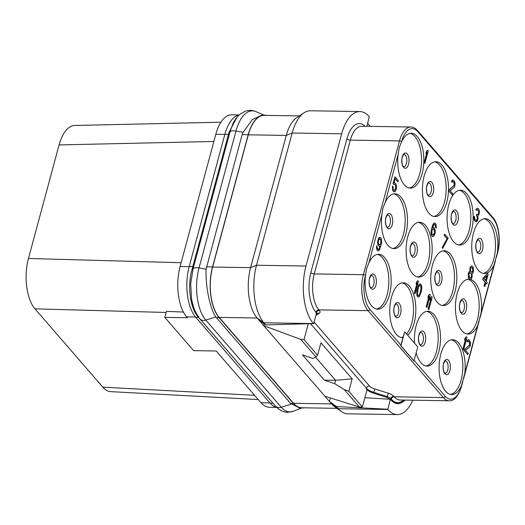 <?xml version="1.0" encoding="UTF-8"?>
<svg xmlns="http://www.w3.org/2000/svg" width="525" height="525" viewBox="0 0 525 525"><rect width="100%" height="100%" fill="white"/><g stroke="black" fill="none" stroke-linecap="round" stroke-linejoin="round"><path stroke-width="0.79" d="M258.254 399.551L110.736 391.637A37.15 17.673 -89.1 0 1 102.828 387.168L34.965 308.838A37.15 17.673 -89.1 0 1 28.455 258.484L59.095 144.926A37.15 17.673 -89.1 0 1 74.688 125.468L220.927 122.207M181.151 262.717L28.455 258.484M213.865 141.474L59.095 144.926M183.409 312.053L166.418 311.364L164.798 317.363L193.62 350.634L216.182 350.989L261.063 402.787A37.15 17.673 90.9 0 0 269.286 407.262L276.353 407.374M238.777 114.955L231.709 114.844A37.15 17.673 90.9 0 0 215.801 134.302L180.121 266.523A37.15 17.673 90.9 0 0 186.631 316.877L187.359 317.723L164.798 317.363M166.117 312.467L34.965 308.838M254.586 395.312L102.828 387.168M239.321 114.844A37.419 17.797 90.9 0 0 224.871 134.321L189.19 266.543A37.419 17.797 90.9 0 0 195.746 317.257L270.178 403.161A37.419 17.797 90.9 0 0 276.8 407.485M236.926 117.357L229.064 132.188L192.189 268.872C187.123 285.6 190.011 307.63 197.958 316.68L274.024 404.414M263.793 115.087L256.049 111.668C252.407 110.099 248.725 109.987 245.011 111.326L240.05 114.214C237.136 116.635 234.682 119.956 232.693 124.182L230.009 131.827L193.075 268.715L190.667 283.789L191.566 299.04C193.069 307.059 195.503 313.064 198.87 317.074M266.346 115.388A37.419 17.797 90.9 0 0 264.239 115.093L262.132 115.06L252.446 119.523L243.042 132.307L242.143 134.597L206.102 269.2C205.347 286.374 209.888 307.919 215.742 316.929L290.66 403.489L299.696 408.01L301.803 408.043A37.419 17.797 90.9 0 0 303.923 407.813M264.239 115.093A37.419 17.797 90.9 0 0 248.213 134.689L212.533 266.917A37.419 17.797 90.9 0 0 219.089 317.625L293.514 403.535A37.419 17.797 90.9 0 0 301.803 408.043M248.318 134.813L286.289 135.417L292.182 133.022A42.459 20.193 -89.1 0 1 304.027 112.803L296.651 117.725A37.15 17.673 90.9 0 0 286.289 135.417L250.609 267.645L212.645 267.041L248.318 134.813A37.15 17.673 90.9 0 1 264.233 115.356L299.368 115.913M212.645 267.041A37.15 17.673 90.9 0 0 219.155 317.395L293.58 403.298A37.15 17.673 90.9 0 0 301.809 407.781L336.945 408.338M219.155 317.395L257.119 317.999L263.944 322.79A42.459 20.193 -89.1 0 1 256.508 265.243L250.609 267.645A37.15 17.673 90.9 0 0 257.119 317.999L331.544 403.902A37.15 17.673 90.9 0 0 334.287 406.435L341.506 411.593A42.459 20.193 -89.1 0 1 338.376 408.699L387.857 409.48A42.459 20.193 -89.1 0 0 397.261 414.599L347.773 413.818A42.459 20.193 -89.1 0 1 341.506 411.593M305.99 266.031L341.67 133.803L292.182 133.022L256.508 265.243L305.99 266.031A42.459 20.193 -89.1 0 0 313.432 323.577L265.788 324.916L259.225 320.427M304.027 112.803A42.459 20.193 -89.1 0 1 310.367 110.782L359.855 111.562A42.459 20.193 -89.1 0 1 369.252 116.681L366.929 126.322M367.717 123.434L370.256 126.374M330.389 397.95L329.438 401.467L336.532 406.573L338.376 408.699L331.544 403.902L293.58 403.298M364.882 397.707L390.318 399.269L387.857 409.48M336.532 406.573L387.64 409.224M310.702 323.892L366.476 388.27L366.273 389.018L367.001 389.865L362.388 406.967L359.376 407.039L324.896 396.231M366.273 389.018C367.776 390.692 370.184 392.07 373.498 393.159L386.932 397.458L390.548 399.525L390.797 398.593L391.237 399.098A29.19 13.886 90.9 0 0 403.522 400.057M334.74 383.703L324.345 380.133L335.659 380.284L334.74 383.703L344.242 389.57L359.376 407.039M308.228 323.951L304.008 339.59L300.792 339.426L263.767 325.671L264.252 323.866M300.792 339.426L315.932 356.895L312.848 358.437L302.452 354.867L324.345 380.133M304.008 339.59L317.579 355.261L320.939 342.812L352.17 378.86L348.81 391.302L344.242 389.57M352.17 378.86L335.659 380.284M348.81 391.302L362.388 406.967M315.833 315.696L316.575 314.921L316.319 313.884L313.648 323.827M317.579 355.261L315.932 356.895M335.613 380.31L315.505 357.105M313.432 323.577L263.944 322.79L265.788 324.916M341.67 133.803A42.459 20.193 -89.1 0 1 359.855 111.562M412.748 400.201A42.459 20.193 -89.1 0 1 397.261 414.599M390.613 399.597L390.915 399.945A32.727 15.566 90.9 0 0 397.779 403.541A32.727 15.566 90.9 0 0 404.992 400.076M405.608 400.089L398.009 403.889L390.908 399.945M314.121 322.088L369.442 385.941A2.651 2.061 139.1 0 0 366.476 388.27C367.999 389.898 370.414 391.256 373.721 392.339L387.181 396.539A5.309 2.192 15.1 0 1 390.797 398.593A2.651 2.061 139.1 0 1 393.763 396.296L394.196 396.802L443.369 397.583A26.539 12.62 90.9 0 0 449.242 400.778C454.118 401.159 458.2 396.414 461.488 386.538A1.595 0.656 15.1 0 1 460.943 386.859M365.558 275.172L366.594 268.675L368.832 263.025A27.418 13.04 -89.1 0 1 378.571 254.317A27.418 13.04 -89.1 0 1 389.452 294.787A27.418 13.04 -89.1 0 1 377.705 309.153A27.418 13.04 -89.1 0 1 365.558 275.172L365.472 275.474A24.944 11.865 90.9 0 0 369.843 309.284L400.929 345.161L402.97 337.595A27.418 13.04 -89.1 0 1 402.367 337.614A27.418 13.04 -89.1 0 1 391.492 297.143A27.418 13.04 -89.1 0 1 403.239 282.778A27.418 13.04 -89.1 0 1 414.113 323.256A27.418 13.04 -89.1 0 1 407.741 335.304M405.779 234.275A27.418 13.04 -89.1 0 1 394.032 248.64A27.418 13.04 -89.1 0 1 381.885 214.659L382.922 208.162L385.16 202.512A27.418 13.04 -89.1 0 1 394.898 193.804A27.418 13.04 -89.1 0 1 405.779 234.275M422.107 173.762A27.418 13.04 -89.1 0 1 410.36 188.127A27.418 13.04 -89.1 0 1 398.212 154.147L399.249 147.65L401.487 141.999A27.418 13.04 -89.1 0 1 411.226 133.291A27.418 13.04 -89.1 0 1 422.107 173.762M473.471 233.054A27.418 13.04 -89.1 0 1 485.218 218.689A27.418 13.04 -89.1 0 1 497.372 252.669L494.091 264.817A27.418 13.04 -89.1 0 1 484.352 273.525A27.418 13.04 -89.1 0 1 473.471 233.054M470.413 279.412A27.418 13.04 -89.1 0 1 481.044 313.176L477.763 325.329A27.418 13.04 -89.1 0 1 468.024 334.038A27.418 13.04 -89.1 0 1 457.144 293.567A27.418 13.04 -89.1 0 1 468.891 279.202A27.418 13.04 -89.1 0 1 469.534 279.248L470.157 279.497L471.365 278.808L472.133 276.918L471.995 273.63L472.769 273.138L473.465 271.504L473.274 267.474L471.916 265.899L470.708 266.588L470.157 267.691L470.052 271.386L469.179 271.773L468.412 273.669L468.602 277.699L470.157 279.497M471.916 265.899L470.551 266.588L470 267.684L469.895 271.386L469.022 271.773L468.261 273.663L468.444 277.699L469.534 279.248M440.816 354.08A27.418 13.04 -89.1 0 1 452.563 339.714A27.418 13.04 -89.1 0 1 464.717 373.688L461.436 385.842A27.418 13.04 -89.1 0 1 451.697 394.551A27.418 13.04 -89.1 0 1 440.816 354.08M414.547 343.16A27.418 13.04 -89.1 0 1 416.154 325.612A27.418 13.04 -89.1 0 1 427.901 311.246A27.418 13.04 -89.1 0 1 438.775 351.717A27.418 13.04 -89.1 0 1 427.035 366.083A27.418 13.04 -89.1 0 1 416.181 353.043M446.768 202.23A27.418 13.04 -89.1 0 1 435.022 216.595A27.418 13.04 -89.1 0 1 424.148 176.118A27.418 13.04 -89.1 0 1 435.894 161.759A27.418 13.04 -89.1 0 1 446.768 202.23M430.441 262.743A27.418 13.04 -89.1 0 1 418.694 277.102A27.418 13.04 -89.1 0 1 407.82 236.631A27.418 13.04 -89.1 0 1 419.567 222.272A27.418 13.04 -89.1 0 1 430.441 262.743M471.43 230.698A27.418 13.04 -89.1 0 1 459.683 245.057A27.418 13.04 -89.1 0 1 448.809 204.586A27.418 13.04 -89.1 0 1 460.556 190.221A27.418 13.04 -89.1 0 1 471.43 230.698M455.103 291.211A27.418 13.04 -89.1 0 1 443.356 305.57A27.418 13.04 -89.1 0 1 432.482 265.099A27.418 13.04 -89.1 0 1 444.229 250.733A27.418 13.04 -89.1 0 1 455.103 291.211M427.658 150.209L426.418 151.39L425.847 153.503L427.087 152.329L424.298 162.658L424.883 163.327L428.242 150.885L427.658 150.209L426.576 151.39L426.005 153.51M426.864 152.572L424.148 162.652L424.883 163.327M452.806 181.453L454.099 182.989L454.086 185.404L449.092 189.709L448.737 191.034L452.392 195.083L452.753 193.758L450.023 190.614L454.033 187.596L454.821 186.08L455.05 182.871L453.902 180.502L452.616 180.062L451.559 181.617L452.045 182.182L452.891 181.42L453.836 182.162L454.401 183.855L454.237 185.404L449.249 189.715L448.888 191.041L452.392 195.083M453.147 179.983L451.789 180.666L451.402 181.617L452.045 182.182M477.592 208.195L476.234 208.884L475.847 209.829L476.333 210.394L477.337 209.632L477.894 209.928L478.846 212.067L478.203 214.456L477.14 214.613L476.752 214.167L476.464 215.224L477.514 217.475L477.14 219.824L476.562 220.546L475.735 220.283L474.738 218.787L474.607 216.904L474.121 216.339L474.003 217.245L474.377 220.113L475.473 221.721L476.47 221.826L477.31 221.064L478.098 218.151L477.776 216.044L479.167 214.18L479.397 210.971L478.544 208.943L477.592 208.195L476.385 208.884L476.004 209.829L476.49 210.394M477.251 209.665L478.124 210.374L478.688 212.067L478.531 213.616L477.737 214.732M476.752 214.167L476.306 215.224L477.212 216.608L477.264 218.761L476.254 220.566M474.121 216.339L473.832 218.262L474.226 220.106L475.939 221.904M394.393 184.17L395.345 184.99L395.811 186.572L395.528 189.026L394.446 190.437M392.529 186.073L392.556 190.109L393.56 191.612L394.971 191.677L396.099 189.853L396.546 187.248L395.857 183.671L394.715 182.7L394.012 182.93L395.154 178.697L397.976 181.952L398.337 180.626L395.03 176.807L393.173 183.691L393.848 184.478L394.452 184.131L395.496 184.99L395.83 188.495L394.531 190.47L393.166 188.902L393.113 186.749L392.529 186.073L392.438 187.359L392.713 190.109L394.268 191.907M394.715 182.7L394.032 182.871M395.122 178.828L397.976 181.952M395.03 176.807L393.015 183.691L393.848 184.478M434.398 224.405L435.232 225.127L435.579 227.614L436.223 228.178L436.058 224.516L435.258 223.243L433.84 223.177L432.114 226.741L431.051 232.109L431.327 234.859L432.233 236.243L433.643 236.316L434.221 235.587L435.133 233.166L435.218 230.488L434.044 227.745L432.639 227.752M444.649 234.078L444.13 235.403L447.051 238.77L442.102 247.643L442.687 248.318L448.147 238.12L444.649 234.078L444.288 235.403L447.208 238.77L442.26 247.649L442.844 248.318M487.607 273.466L483.19 277.915L482.757 279.503L485.093 282.201L484.096 285.908L484.831 286.584L485.835 282.877L486.806 283.999L487.233 282.411L486.262 281.288L488.191 274.142L487.607 273.466L483.341 277.922L482.915 279.51L485.251 282.201L484.247 285.908L484.831 286.584M485.796 283.014L486.806 283.999M376.701 245.68L376.432 247.977L377.121 250.162L378.223 250.911L379.503 249.952L381.557 243.292L381.439 238.993L380.54 237.602L379.28 237.543L377.862 240.424L377.98 244.722L378.879 246.107L379.437 246.409L380.31 246.022L379.326 248.712L378.486 249.473L377.534 248.725L376.701 245.68L376.858 249.336L378.223 250.911M379.982 237.307L378.545 238.258L377.547 241.966L377.823 244.722L379.437 246.409M380.133 246.1L379.168 248.706L378.374 249.447M417.848 280.672L416.607 281.846L416.036 283.966L417.277 282.791L414.488 293.114L415.072 293.79L418.432 281.341L417.848 280.672L416.765 281.853L416.194 283.966M417.053 283.027L414.337 293.114L415.072 293.79M420.308 283.854L419.449 284.084L418.464 285.377L416.798 291.093L416.935 295.765L418.103 297.117L419.468 296.428L421.358 291.316L421.824 287.687L421.477 285.2L420.308 283.854L419.101 284.543L417.211 289.656L416.817 294.413L417.093 295.772L418.261 297.117M429.667 294.315L428.433 295.49L427.855 297.609L429.096 296.435L426.313 306.757L426.897 307.433L430.251 294.991L429.667 294.315L428.584 295.496L428.013 297.609M428.879 296.671L426.156 306.757L426.897 307.433M431.616 296.559L430.375 297.741L429.804 299.854L431.045 298.679L428.256 309.002L428.84 309.678L432.2 297.235L431.616 296.559L430.533 297.741L429.962 299.86M430.822 298.922L428.105 309.002L428.84 309.678M466.371 336.676L465.13 337.857L464.559 339.97L465.8 338.796L463.017 349.125L463.601 349.794L466.955 337.352L466.371 336.676L465.288 337.857L464.717 339.977M465.577 339.038L462.86 349.118L463.601 349.794M468.293 341.112L469.58 342.641L469.567 345.056L464.579 349.368L464.218 350.693L467.88 354.736L468.234 353.41L465.511 350.267L469.514 347.248L470.308 345.732L470.538 342.523L469.389 340.161L468.103 339.721L467.047 341.276L467.532 341.834L468.379 341.073L469.324 341.821L469.888 343.514L469.724 345.063L464.737 349.368L464.376 350.693L467.88 354.736M468.635 339.636L467.276 340.325L466.889 341.27L467.532 341.834M400.929 345.161L400.759 345.785L413.897 360.944L417.828 346.946L404.696 331.787L402.97 337.595M404.696 331.787L400.916 345.791L414.048 360.951M402.071 282.87A27.418 13.04 90.9 0 1 411.777 323.216A27.418 13.04 -89.1 0 1 406.613 334.005M403.18 336.827A27.418 13.04 -89.1 0 1 401.205 337.49M426.733 311.338A27.418 13.04 90.9 0 1 436.446 351.684A27.418 13.04 -89.1 0 1 425.867 365.958M451.395 339.806A27.418 13.04 90.9 0 1 461.108 380.152A27.418 13.04 -89.1 0 1 450.529 394.419M467.723 279.293A27.418 13.04 90.9 0 1 477.435 319.64A27.418 13.04 -89.1 0 1 466.856 333.907M469.468 277.318L468.904 274.227L469.691 272.711L470.223 272.632L471.391 273.978L471.647 276.353L470.853 277.869L469.468 277.318M472.507 267.967L472.835 271.478L471.824 272.39L470.656 271.044L470.498 268.78L471.05 267.678L472.113 267.52L472.822 268.682M470.118 272.646L470.918 273.262L471.483 274.956L471.273 277.147L470.275 277.928M472.664 268.682L472.822 270.946L471.726 272.35M471.594 267.369L472.349 267.967M484.05 218.781A27.418 13.04 90.9 0 1 493.762 259.127A27.418 13.04 -89.1 0 1 483.184 273.4M377.403 254.408A27.418 13.04 90.9 0 1 387.115 294.748A27.418 13.04 -89.1 0 1 376.537 309.022M409.192 187.996A27.418 13.04 -89.1 0 0 419.77 173.723A27.418 13.04 90.9 0 0 410.058 133.383M392.864 248.509A27.418 13.04 -89.1 0 0 403.443 234.235A27.418 13.04 90.9 0 0 393.73 193.896M434.726 161.851A27.418 13.04 90.9 0 1 444.432 202.191A27.418 13.04 -89.1 0 1 433.86 216.464M418.399 222.357A27.418 13.04 90.9 0 1 428.105 262.703A27.418 13.04 -89.1 0 1 417.533 276.977M459.388 190.312A27.418 13.04 90.9 0 1 469.094 230.659A27.418 13.04 -89.1 0 1 458.522 244.932M443.061 250.825A27.418 13.04 90.9 0 1 452.767 291.172A27.418 13.04 -89.1 0 1 442.194 305.445M432.233 236.243L432.941 236.545M431.747 235.686L432.383 236.25M431.327 234.859L431.898 235.686M431.058 233.5L431.484 234.859M431.051 232.109L431.215 233.507M431.215 230.56L431.209 232.109M431.616 228.592L431.366 230.56M432.114 226.741L431.773 228.598M432.712 224.995L432.272 226.741M433.263 223.899L432.869 225.002M433.84 223.177L433.42 223.899M434.7 222.948L433.998 223.177M435.579 227.614L436.223 228.178M435.599 226.597L435.737 227.614M435.448 225.73L435.757 226.597M435.232 225.127L435.606 225.73M434.648 224.451L435.389 225.127M433.486 227.45L432.613 227.83L433.283 225.829L434.004 224.575L434.805 224.457M434.693 231.965L434.05 234.347L432.843 235.036L431.937 233.651L431.924 230.856L432.456 229.379L433.591 228.952L434.49 230.344L434.575 232.87M434.418 232.87L433.092 235.088M433.178 228.9L434.116 229.74L434.536 231.965M484.024 278.703L487.036 275.586L485.678 280.613L484.024 278.703M486.819 275.809L485.559 280.475M380.855 243.528L379.7 244.972L378.656 244.112L378.302 241.625L378.873 239.505L380.08 238.816L380.986 240.207L381.111 242.091L380.54 244.21M380.389 244.204L379.588 244.945M379.673 238.763L380.828 240.201L380.697 243.521M418.267 288.1L418.792 286.624L420.046 285.292L420.604 285.587L421.168 287.28L420.295 292.871L419.77 294.348L418.517 295.68L417.959 295.385L417.395 293.692L418.267 288.1M419.967 285.324L420.866 286.414L420.971 289.314L419.613 294.348L418.445 295.641M269.975 402.924L261.063 402.787M195.549 317.021L186.631 316.877M193.732 266.352A1.772 0.728 -164.9 0 1 192.826 266.602L189.19 266.543M229.412 134.124A1.772 0.728 -164.9 0 1 228.5 134.38L224.871 134.321M229.064 132.188A1.772 0.873 -166 0 0 230.009 131.827A7.074 2.92 -164.9 0 1 235.974 131.027L199.034 267.914A7.074 2.92 -164.9 0 0 193.075 268.715A1.772 0.584 -163.9 0 1 192.189 268.872M272.98 403.207A1.772 1.372 139.1 0 0 272.915 403.207L270.178 403.161M195.746 317.257L198.489 317.303A1.772 1.372 139.1 0 1 198.66 317.317M256.049 111.668A38.496 18.309 90.9 0 0 235.974 131.027L243.042 132.307M291.27 404.099L281.302 407.256A38.496 18.309 90.9 0 0 293.442 411.206L287.667 412.289C283.047 412.151 278.959 410.058 275.402 406.009A7.074 5.499 139.1 0 0 281.302 407.256L205.78 320.086A7.074 5.499 139.1 0 1 199.881 318.839L275.402 406.009M206.102 269.2L199.034 267.914A38.496 18.309 90.9 0 0 205.78 320.086L215.742 316.929M219.089 317.625L216.228 317.579M212.533 266.917L206.469 266.818M248.213 134.689L242.143 134.597M293.514 403.535L290.66 403.489M365.157 126.289A29.19 13.886 90.9 0 0 346.913 138.836L310.82 272.619A29.19 13.886 90.9 0 0 315.932 312.178L316.326 313.871M373.498 393.159L374.876 389.018L388.336 393.218L386.932 397.458M369.442 385.941A7.96 3.288 -164.9 0 0 374.876 389.018M388.336 393.218A7.96 3.288 15.1 0 1 393.763 396.296M310.82 272.619A2.651 1.096 -164.9 0 0 314.245 273.919A26.539 12.62 90.9 0 0 318.898 309.881L319.331 310.387A7.96 3.288 15.1 0 1 319.161 313.379L316.575 314.934M315.932 312.178A2.651 2.061 139.1 0 1 318.898 309.881L368.064 310.662L443.369 397.583A1.595 1.234 139.1 0 0 445.148 396.204A24.944 11.865 90.9 0 0 461.357 386.144A1.595 0.656 15.1 0 1 461.488 386.538L462.807 381.655M391.237 399.098A2.651 2.061 139.1 0 1 394.196 396.802A26.539 12.62 90.9 0 0 400.076 399.998L449.242 400.778M381.885 214.659L368.832 263.025M398.212 154.147L385.16 202.512M497.372 252.669L497.451 252.361A24.944 11.865 90.9 0 0 493.08 218.558L417.775 131.637A24.944 11.865 90.9 0 0 401.572 141.697L401.487 141.999M481.044 313.176L494.091 264.817M464.717 373.688L477.763 325.329M414.179 360.458L445.148 396.204M400.562 313.76A7.652 3.642 90.9 0 0 399.217 303.384A7.652 3.642 90.9 0 0 394.249 306.469A7.652 3.642 -89.1 0 0 395.587 316.844A7.652 3.642 -89.1 0 0 400.562 313.76M398.423 313.038A6.195 2.947 -89.1 0 1 395.771 316.28L395.03 315.538C394.373 315.459 393.232 309.382 394.295 306.757C396.683 301.494 395.653 304.94 395.968 303.896A6.195 2.947 90.9 0 1 398.423 313.038M425.224 342.221A7.652 3.642 90.9 0 0 423.885 331.853A7.652 3.642 90.9 0 0 418.911 334.937A7.652 3.642 -89.1 0 0 420.249 345.312A7.652 3.642 -89.1 0 0 425.224 342.221M423.091 341.506A6.195 2.947 -89.1 0 1 420.433 344.748L419.698 344.006C419.035 343.928 417.9 337.851 418.957 335.226C421.345 329.963 420.315 333.401 420.63 332.364A6.195 2.947 90.9 0 1 423.091 341.506M369.843 309.284A1.595 1.234 139.1 0 1 368.064 310.662A26.539 12.62 90.9 0 1 363.418 274.693A1.595 0.656 -164.9 0 1 365.472 275.474M346.913 138.836A2.651 1.096 -164.9 0 0 350.346 140.136L314.245 273.919L363.418 274.693L399.512 140.917A26.539 12.62 90.9 0 1 410.878 127.017C412.814 126.814 415.052 128.002 417.578 130.574A1.595 1.234 -40.9 0 1 417.775 131.637M410.878 127.017L361.705 126.236A26.539 12.62 90.9 0 0 350.346 140.136L399.512 140.917A1.595 0.656 -164.9 0 1 401.572 141.697M497.451 252.361A1.595 0.656 15.1 0 1 497.588 252.755C501.132 240.575 498.612 223.447 492.883 217.488L417.578 130.574M449.886 370.689A7.652 3.642 90.9 0 0 448.547 360.314A7.652 3.642 90.9 0 0 443.572 363.405A7.652 3.642 -89.1 0 0 444.911 373.774A7.652 3.642 -89.1 0 0 449.886 370.689M447.753 369.967A6.195 2.947 -89.1 0 1 445.102 373.216L444.36 372.474C443.704 372.396 442.562 366.312 443.625 363.694C446.007 358.424 444.983 361.869 445.298 360.833A6.195 2.947 90.9 0 1 447.753 369.967M466.213 310.177A7.652 3.642 90.9 0 0 464.874 299.808A7.652 3.642 90.9 0 0 459.9 302.892A7.652 3.642 -89.1 0 0 461.239 313.267A7.652 3.642 -89.1 0 0 466.213 310.177M464.08 309.461A6.195 2.947 -89.1 0 1 461.429 312.703L460.688 311.962C460.031 311.883 458.889 305.806 459.952 303.181C462.335 297.911 461.311 301.357 461.626 300.32A6.195 2.947 90.9 0 1 464.08 309.461M482.541 249.664A7.652 3.642 90.9 0 0 481.202 239.295A7.652 3.642 90.9 0 0 476.227 242.379A7.652 3.642 -89.1 0 0 477.566 252.755A7.652 3.642 -89.1 0 0 482.541 249.664M480.408 248.948A6.195 2.947 -89.1 0 1 477.757 252.19L477.015 251.449C476.359 251.37 475.217 245.293 476.28 242.668C478.662 237.405 477.638 240.844 477.953 239.807A6.195 2.947 90.9 0 1 480.408 248.948M493.08 218.558A1.595 1.234 -40.9 0 0 492.883 217.488M375.893 285.292A7.652 3.642 90.9 0 0 374.555 274.916A7.652 3.642 90.9 0 0 369.58 278.001A7.652 3.642 -89.1 0 0 370.926 288.376A7.652 3.642 -89.1 0 0 375.893 285.292M373.761 284.57A6.195 2.947 -89.1 0 1 371.109 287.812L370.368 287.07C369.712 286.991 368.57 280.914 369.633 278.296C372.015 273.026 370.991 276.472 371.306 275.428A6.195 2.947 90.9 0 1 373.761 284.57M408.548 164.266A7.652 3.642 -89.1 0 1 403.581 167.35A7.652 3.642 -89.1 0 1 402.235 156.975A7.652 3.642 90.9 0 1 407.21 153.891A7.652 3.642 90.9 0 1 408.548 164.266M406.416 163.544A6.195 2.947 90.9 0 0 403.961 154.409C403.646 155.446 404.67 152.001 402.288 157.27C401.225 159.889 402.367 165.966 403.023 166.044L403.764 166.786A6.195 2.947 -89.1 0 0 406.416 163.544M392.221 224.779A7.652 3.642 -89.1 0 1 387.253 227.863A7.652 3.642 -89.1 0 1 385.908 217.488A7.652 3.642 90.9 0 1 390.882 214.403A7.652 3.642 90.9 0 1 392.221 224.779M390.088 224.057A6.195 2.947 90.9 0 0 387.634 214.922C387.319 215.959 388.342 212.513 385.96 217.783C384.897 220.402 386.039 226.478 386.695 226.557L387.437 227.299A6.195 2.947 -89.1 0 0 390.088 224.057M319.161 313.379A2.651 2.244 -121 0 0 317.166 313.432L316.824 313.996A5.309 2.192 15.1 0 0 316.372 312.683A2.651 2.061 139.1 0 1 319.331 310.387M433.217 192.734A7.652 3.642 90.9 0 0 431.872 182.359A7.652 3.642 90.9 0 0 426.904 185.443A7.652 3.642 -89.1 0 0 428.242 195.818A7.652 3.642 -89.1 0 0 433.217 192.734M431.077 192.012A6.195 2.947 -89.1 0 1 428.426 195.254L427.685 194.512C427.028 194.434 425.887 188.357 426.95 185.738C429.338 180.469 428.308 183.914 428.623 182.871A6.195 2.947 90.9 0 1 431.077 192.012M416.889 253.247A7.652 3.642 90.9 0 0 415.544 242.872A7.652 3.642 90.9 0 0 410.576 245.956A7.652 3.642 -89.1 0 0 411.915 256.331A7.652 3.642 -89.1 0 0 416.889 253.247M414.75 252.525A6.195 2.947 -89.1 0 1 412.099 255.767L411.357 255.025C410.701 254.947 409.559 248.87 410.622 246.245C413.011 240.982 411.981 244.427 412.296 243.383A6.195 2.947 90.9 0 1 414.75 252.525M457.879 221.202A7.652 3.642 90.9 0 0 456.54 210.827A7.652 3.642 90.9 0 0 451.566 213.911A7.652 3.642 -89.1 0 0 452.904 224.287A7.652 3.642 -89.1 0 0 457.879 221.202M455.746 220.48A6.195 2.947 -89.1 0 1 453.088 223.722L452.353 222.981C451.69 222.902 450.555 216.825 451.612 214.2C454 208.937 452.97 212.382 453.285 211.339A6.195 2.947 90.9 0 1 455.746 220.48M441.551 281.708A7.652 3.642 90.9 0 0 440.212 271.34A7.652 3.642 90.9 0 0 435.238 274.424A7.652 3.642 -89.1 0 0 436.577 284.799A7.652 3.642 -89.1 0 0 441.551 281.708M439.418 280.993A6.195 2.947 -89.1 0 1 436.761 284.235L436.026 283.493C435.363 283.415 434.227 277.338 435.284 274.713C437.673 269.45 436.642 272.895 436.958 271.852A6.195 2.947 90.9 0 1 439.418 280.993M189.157 266.667L180.121 266.523M224.838 134.446L215.801 134.302M199.881 318.839C196.934 315.387 194.65 310.918 193.043 305.419L191.566 299.033M463.614 378.656L479.135 321.142M479.942 318.143L495.462 260.636M496.269 257.637L497.588 252.755M316.824 313.996L316.575 314.915M395.843 403.495L397.779 403.541M301.291 408.037L293.442 411.206"/></g></svg>
